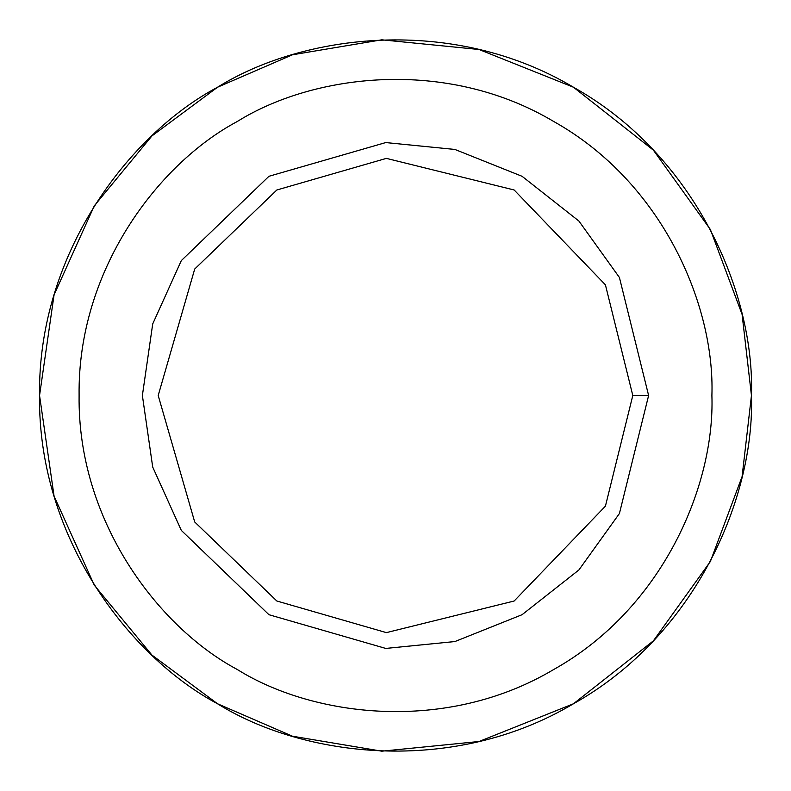 <?xml version="1.0" encoding="UTF-8"?>
<svg xmlns="http://www.w3.org/2000/svg" width="791" height="791" viewBox="0 0 791 791"><rect width="100%" height="100%" fill="white"/><g stroke="black" fill="none" stroke-linecap="round" stroke-linejoin="round"><path stroke-width="1.19" d="M217.525 703.763L151.951 655.086L94.307 585.202L54.075 496.155L39.55 395.5L54.075 294.845L94.307 205.798L151.951 135.914L217.525 87.237L292.462 54.787L381.806 39.817L479.039 49.497L573.475 87.237L653.386 150.152L710.377 229.509L742.087 314.383L751.45 395.5C754.891 496.412 696.466 634.886 573.475 703.763C452.333 775.842 303.2 757.195 217.525 703.763C128.409 656.283 37.701 536.446 39.55 395.5C37.701 254.554 128.409 134.717 217.525 87.237C303.2 33.805 452.333 15.158 573.475 87.237C696.466 156.114 754.891 294.588 751.45 395.5L742.087 476.617L710.377 561.491L653.386 640.848L573.475 703.763L479.039 741.503L381.806 751.183L292.462 736.213L217.525 703.763L151.951 655.086L94.307 585.202L54.075 496.155L39.55 395.5L54.075 294.845L94.307 205.798L151.951 135.914L217.525 87.237C128.409 134.717 37.701 254.554 39.55 395.5C37.701 536.446 128.409 656.283 217.525 703.763C303.2 757.195 452.333 775.842 573.475 703.763C696.466 634.886 754.891 496.412 751.45 395.5C754.891 294.588 696.466 156.114 573.475 87.237C452.333 15.158 303.2 33.805 217.525 87.237M648.62 395.5L632.8 395.5L605.422 506.161L514.15 601.012L386.374 632.622L276.85 601.012L194.705 521.971L158.2 395.5L194.705 269.029L276.85 189.988L386.374 158.378L514.15 189.988L605.422 284.839L632.8 395.5L648.62 395.5L619.412 277.463L578.883 221.025L522.06 176.294L454.904 149.45L385.761 142.568L268.94 176.294L181.317 260.605L152.712 323.924L142.38 395.5L152.712 467.076L181.317 530.395L268.94 614.706L385.761 648.432L454.904 641.55L522.06 614.706L578.883 569.975L619.412 513.537L648.62 395.5L619.412 513.537L578.883 569.975L522.06 614.706L454.904 641.55L385.761 648.432L268.94 614.706L181.317 530.395L152.712 467.076L142.38 395.5L152.712 323.924L181.317 260.605L268.94 176.294L385.761 142.568L454.904 149.45L522.06 176.294L578.883 221.025L619.412 277.463L648.62 395.5M632.8 395.5L605.422 284.839L514.15 189.988L386.374 158.378L276.85 189.988L194.705 269.029L158.2 395.5L194.705 521.971L276.85 601.012L386.374 632.622L514.15 601.012L605.422 506.161L632.8 395.5M711.9 395.5C714.955 305.801 663.026 182.711 553.7 121.488C446.025 57.417 313.454 73.988 237.3 121.488C158.091 163.697 77.459 270.215 79.1 395.5C77.459 520.785 158.091 627.303 237.3 669.512C313.454 717.012 446.025 733.583 553.7 669.512C663.026 608.289 714.955 485.199 711.9 395.5C714.955 485.199 663.026 608.289 553.7 669.512C446.025 733.583 313.454 717.012 237.3 669.512C158.091 627.303 77.459 520.785 79.1 395.5C77.459 270.215 158.091 163.697 237.3 121.488C313.454 73.988 446.025 57.417 553.7 121.488C663.026 182.711 714.955 305.801 711.9 395.5M268.94 614.706L181.317 530.395L152.712 467.076L142.38 395.5L152.712 323.924L181.317 260.605L268.94 176.294M237.3 669.512C158.091 627.303 77.459 520.785 79.1 395.5C77.459 270.215 158.091 163.697 237.3 121.488"/></g></svg>

